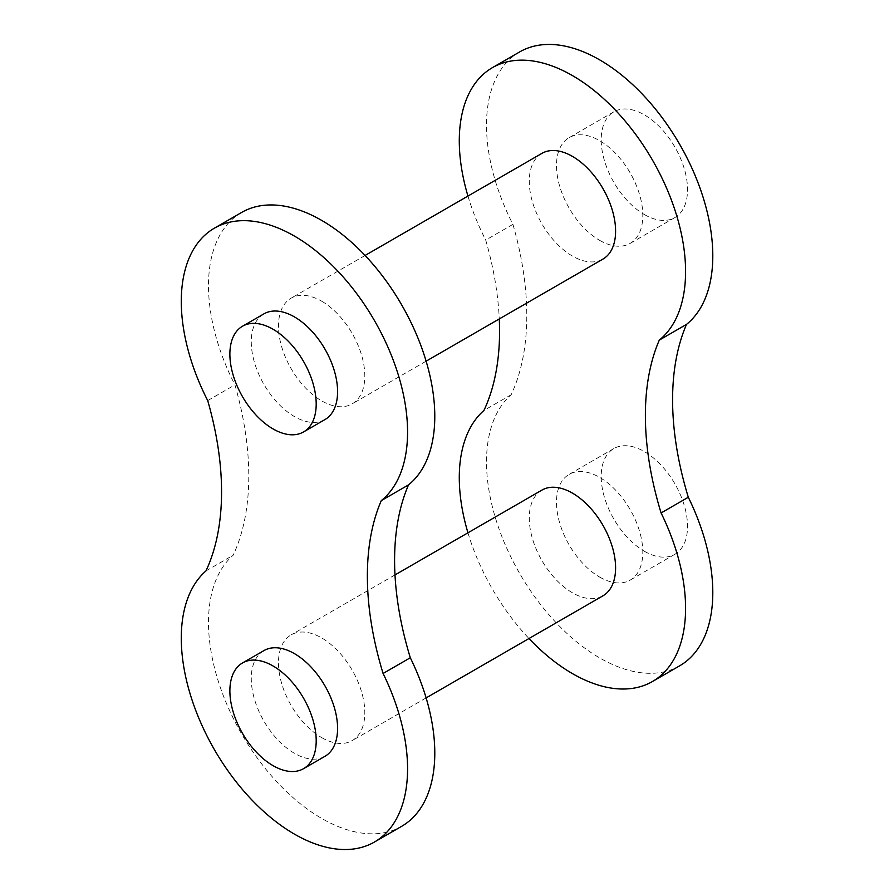 <?xml version="1.0" encoding="UTF-8"?>
<svg xmlns="http://www.w3.org/2000/svg" width="894" height="894" viewBox="0 0 894 894"><rect width="100%" height="100%" fill="white"/><g stroke="black" fill="none" stroke-linecap="round" stroke-linejoin="round"><path stroke-width="0.67" stroke-dasharray="4.47 3.35" d="M644.362 214.538A61.038 35.235 -120 0 0 674.881 217.555A61.038 35.235 -120 0 0 684.245 168.642A61.038 35.235 -120 0 0 644.362 114.857A61.038 35.235 -120 0 0 613.843 111.839A61.038 35.235 -120 0 0 604.489 160.752A61.038 35.235 -120 0 0 644.362 214.538M599.65 240.352A61.038 35.235 -120 0 0 630.169 243.369A61.038 35.235 -120 0 0 639.523 194.467A61.038 35.235 -120 0 0 599.65 140.671A61.038 35.235 -120 0 0 569.132 137.654A61.038 35.235 -120 0 0 559.778 186.567A61.038 35.235 -120 0 0 599.65 240.352M644.362 551.263A61.038 35.235 -120 0 0 674.881 554.291A61.038 35.235 -120 0 0 684.245 505.378A61.038 35.235 -120 0 0 644.362 451.593A61.038 35.235 -120 0 0 613.843 448.564A61.038 35.235 -120 0 0 604.489 497.477A61.038 35.235 -120 0 0 644.362 551.263M599.65 577.077A61.038 35.235 -120 0 0 630.169 580.105A61.038 35.235 -120 0 0 639.523 531.192A61.038 35.235 -120 0 0 599.65 477.407A61.038 35.235 -120 0 0 569.132 474.379A61.038 35.235 -120 0 0 559.778 523.292A61.038 35.235 -120 0 0 599.65 577.077M519.649 51.93A160.015 92.384 -120 0 0 512.933 224.372A274.939 158.741 60 0 1 511.167 394.735A160.015 92.384 -120 0 0 497.723 525.102A160.015 92.384 -120 0 0 599.65 657.895A160.015 92.384 -120 0 0 679.663 665.818M467.953 532.802A160.015 92.384 -120 0 0 528.991 638.517M511.167 394.735L483.945 410.447M263.909 650.609A61.038 35.235 -120 0 0 254.555 699.51A61.038 35.235 -120 0 0 294.428 753.296A61.038 35.235 -120 0 0 324.947 756.324M241.637 212.437A160.015 92.384 -120 0 0 234.932 384.878A274.939 158.741 60 0 1 233.155 555.241A160.015 92.384 -120 0 0 246.263 741.662A160.015 92.384 -120 0 0 401.652 826.324M207.71 400.59L234.932 384.878M324.947 419.588A61.038 35.235 60 0 1 294.428 416.57A61.038 35.235 60 0 1 254.555 362.785A61.038 35.235 60 0 1 263.909 313.872M541.92 490.102A61.038 35.235 -120 0 0 532.556 539.004A61.038 35.235 -120 0 0 572.439 592.789A61.038 35.235 -120 0 0 602.947 595.817M321.639 737.584A61.038 35.235 -120 0 0 352.158 740.612A61.038 35.235 -120 0 0 361.522 691.699A61.038 35.235 -120 0 0 321.639 637.914A61.038 35.235 -120 0 0 291.131 634.885A61.038 35.235 -120 0 0 281.766 683.798A61.038 35.235 -120 0 0 321.639 737.584M541.92 153.366A61.038 35.235 -120 0 0 532.556 202.279A61.038 35.235 -120 0 0 572.439 256.064A61.038 35.235 -120 0 0 602.947 259.081M321.639 301.177A61.038 35.235 60 0 1 361.522 354.963A61.038 35.235 60 0 1 352.158 403.876A61.038 35.235 60 0 1 321.639 400.858A61.038 35.235 60 0 1 281.766 347.073A61.038 35.235 60 0 1 291.131 298.16A61.038 35.235 60 0 1 321.639 301.177M205.944 570.953L233.155 555.241M512.933 224.372L485.721 240.084A274.939 158.741 60 0 1 499.277 318.934M467.953 196.065A160.015 92.384 -120 0 0 485.721 240.084M674.881 217.555L630.169 243.369M674.881 554.291L630.169 580.105M426.125 697.912L352.158 740.612M426.125 361.176L352.158 403.876M365.087 255.46L291.131 298.16M394.992 574.931L291.131 634.885M613.843 448.564L569.132 474.379M613.843 111.839L569.132 137.654"/><path stroke-width="1.34" d="M499.277 318.934A274.939 158.741 60 0 1 483.945 410.447A160.015 92.384 -120 0 0 467.953 532.802M528.991 638.517A160.015 92.384 -120 0 0 572.439 673.607A160.015 92.384 -120 0 0 652.441 681.53A160.015 92.384 -120 0 0 661.091 512.966A274.939 158.741 60 0 1 659.303 340.1A160.015 92.384 -120 0 0 648.765 153.857A160.015 92.384 -120 0 0 492.426 67.653A160.015 92.384 -120 0 0 467.953 196.065M303.558 768.672L324.947 756.324A61.038 35.235 -120 0 0 334.3 707.411A61.038 35.235 -120 0 0 294.428 653.626A61.038 35.235 -120 0 0 263.909 650.609L242.52 662.946A61.038 35.235 -120 0 0 233.166 711.859A61.038 35.235 -120 0 0 273.039 765.644A61.038 35.235 -120 0 0 303.558 768.672A61.038 35.235 -120 0 0 312.911 719.759A61.038 35.235 -120 0 0 273.039 665.974A61.038 35.235 -120 0 0 242.52 662.946M383.079 673.473A274.939 158.741 60 0 1 381.291 500.606A160.015 92.384 -120 0 0 396.914 370.529A160.015 92.384 -120 0 0 294.428 236.083A160.015 92.384 -120 0 0 214.415 228.16A160.015 92.384 -120 0 0 207.71 400.59A274.939 158.741 60 0 1 205.944 570.953A160.015 92.384 -120 0 0 219.041 757.374A160.015 92.384 -120 0 0 374.43 842.036A160.015 92.384 -120 0 0 383.079 673.473L410.301 657.749A274.939 158.741 60 0 1 408.513 484.894A160.015 92.384 -120 0 0 424.125 354.817A160.015 92.384 -120 0 0 321.639 220.371A160.015 92.384 -120 0 0 241.637 212.437L214.415 228.16M242.52 326.221L263.909 313.872A61.038 35.235 60 0 1 294.428 316.901A61.038 35.235 60 0 1 334.3 370.686A61.038 35.235 60 0 1 324.947 419.588L303.558 431.936A61.038 35.235 -120 0 0 312.911 383.034A61.038 35.235 -120 0 0 273.039 329.238A61.038 35.235 -120 0 0 242.52 326.221A61.038 35.235 -120 0 0 233.166 375.134A61.038 35.235 -120 0 0 273.039 428.919A61.038 35.235 -120 0 0 303.558 431.936M426.125 697.912L602.947 595.817A61.038 35.235 -120 0 0 612.312 546.904A61.038 35.235 -120 0 0 572.439 493.119A61.038 35.235 -120 0 0 541.92 490.102L394.992 574.931M426.125 361.176L602.947 259.081A61.038 35.235 -120 0 0 612.312 210.179A61.038 35.235 -120 0 0 572.439 156.394A61.038 35.235 -120 0 0 541.92 153.366L365.087 255.46M374.43 842.036L401.652 826.324A160.015 92.384 -120 0 0 410.301 657.749M381.291 500.606L408.513 484.894M652.441 681.53L679.663 665.818A160.015 92.384 -120 0 0 688.302 497.243A274.939 158.741 60 0 1 686.514 324.388L659.303 340.1M686.514 324.388A160.015 92.384 -120 0 0 675.987 138.145A160.015 92.384 -120 0 0 519.649 51.93L492.426 67.653M688.302 497.243L661.091 512.966"/></g></svg>
